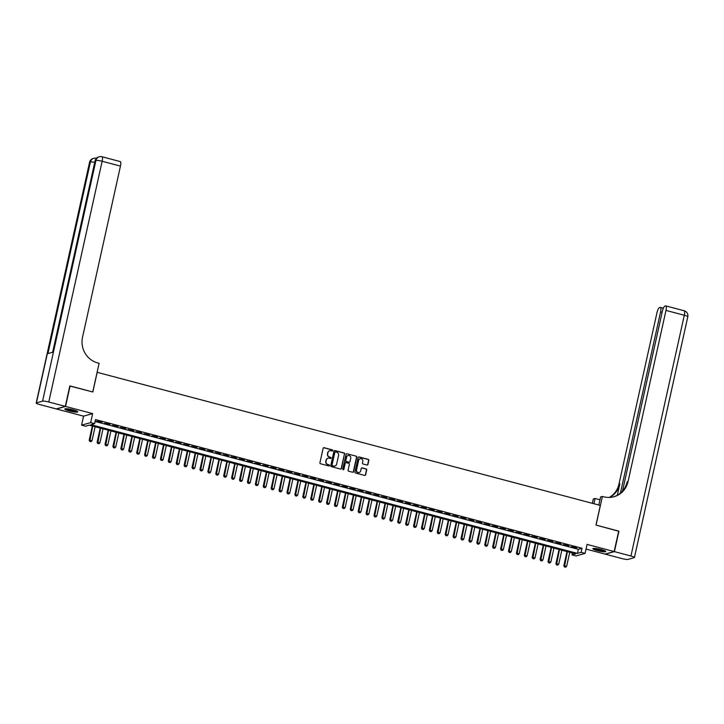 <?xml version="1.0" encoding="UTF-8"?>
<svg xmlns="http://www.w3.org/2000/svg" width="724" height="724" viewBox="0 0 724 724"><rect width="100%" height="100%" fill="white"/><g stroke="black" fill="none" stroke-linecap="round" stroke-linejoin="round"><path stroke-width="1.09" d="M332.759 450.572A0.579 0.552 74.3 0 0 332.343 449.866L324.09 447.685A0.833 0.796 74.3 0 0 323.139 448.283L319.927 462.754A0.833 0.796 74.3 0 0 320.524 463.758L328.777 465.939A0.579 0.552 74.3 0 0 329.447 465.523A0.579 0.552 74.3 0 0 329.031 464.817L327.963 464.536A2.661 2.543 74.3 0 1 326.044 461.306L326.316 460.102A2.661 2.543 74.3 0 1 329.366 458.183L330.434 458.464A0.579 0.552 74.3 0 0 331.103 458.048A0.579 0.552 74.3 0 0 330.687 457.342L329.619 457.061A2.661 2.543 74.3 0 1 327.701 453.83L327.972 452.627A2.661 2.543 74.3 0 1 331.022 450.708L332.09 450.989A0.579 0.552 74.3 0 0 332.759 450.572M332.244 451.007A0.579 0.552 74.3 0 0 332.099 449.939L323.845 447.749A0.833 0.796 74.3 0 0 323.565 447.731M328.931 465.957A0.579 0.552 74.3 0 0 328.777 464.889L327.963 464.536M330.587 458.482A0.579 0.552 74.3 0 0 330.443 457.414L329.619 457.061M601.255 549.579A6.616 0.977 -167.5 0 0 592.884 548.683A6.616 0.977 -167.5 0 0 597.427 550.656A6.616 0.977 -167.5 0 0 605.798 551.552A6.616 0.977 -167.5 0 0 601.255 549.579M73.205 409.893A6.616 0.977 -167.5 0 0 64.834 408.997A6.616 0.977 -167.5 0 0 69.377 410.97A6.616 0.977 -167.5 0 0 77.749 411.866A6.616 0.977 -167.5 0 0 73.205 409.893M366.978 465.025A0.833 0.796 74.3 0 0 367.937 464.428L368.833 460.373A0.833 0.796 74.3 0 0 368.235 459.36L359.068 456.935A0.833 0.796 74.3 0 0 358.118 457.532L354.914 472.003A0.833 0.796 74.3 0 0 355.511 473.016L364.67 475.433A0.833 0.796 74.3 0 0 365.629 474.835L366.715 469.939A0.833 0.796 74.3 0 0 366.118 468.926L362.19 467.885A0.833 0.796 74.3 0 0 361.24 468.491L360.697 470.917A2.226 2.127 74.3 0 1 359.222 472.51A2.226 2.127 74.3 0 1 356.543 469.822L358.661 460.292A2.226 2.127 74.3 0 1 360.136 458.699A2.226 2.127 74.3 0 1 362.815 461.396L362.462 462.98A0.833 0.796 74.3 0 0 363.059 463.994L366.978 465.025M581.119 552.358L585.073 553.408L575.987 555.951L572.032 554.901L575.716 553.869L89.197 425.169L85.513 426.21L81.559 425.16L90.645 422.617L94.6 423.658L90.916 424.689L577.435 553.389L581.119 552.358L582.024 548.267L95.514 419.567L94.6 423.658M69.821 386.046L92.835 391.983L97.188 372.335L600.314 505.424L595.961 525.072L618.703 531.09L614.16 551.561L587.074 544.394L585.073 553.408M70.092 385.964L65.549 406.436L56.463 408.988L83.559 416.155L81.559 425.16M83.559 416.155L92.645 413.603L65.549 406.436M92.645 413.603L90.645 422.617M344.687 453.984A0.833 0.796 74.3 0 0 344.09 452.971L334.922 450.545A0.833 0.796 74.3 0 0 333.972 451.152L330.759 465.613A0.833 0.796 74.3 0 0 331.357 466.627L340.524 469.052A0.833 0.796 74.3 0 0 341.475 468.446L344.434 454.048A0.833 0.796 74.3 0 0 343.837 453.043L334.678 450.618A0.833 0.796 74.3 0 0 334.398 450.599M346.995 453.74L356.163 456.165A0.833 0.796 74.3 0 1 356.76 457.179L353.547 471.641A0.833 0.796 74.3 0 1 352.597 472.238L348.678 471.206A0.833 0.796 74.3 0 1 348.081 470.193L349.375 464.328A0.833 0.796 74.3 0 0 348.778 463.324L346.181 462.627A0.833 0.796 74.3 0 0 345.221 463.233L343.873 469.342A0.579 0.552 74.3 0 1 343.484 469.758A0.579 0.552 74.3 0 1 342.778 469.052L346.045 454.346A0.833 0.796 74.3 0 1 346.995 453.74L356.163 456.165M586.033 549.073L605.083 554.113L614.16 551.561M102.039 422.264L96.672 421.178L102.039 422.264M109.948 424.354L104.591 423.269L109.948 424.354M117.858 426.445L112.501 425.359L117.858 426.445M125.768 428.536L120.41 427.459L125.768 428.536M133.678 430.635L128.32 429.549L133.678 430.635M141.587 432.726L136.23 431.64L141.587 432.726M149.497 434.816L144.139 433.73L149.497 434.816M157.416 436.907L152.049 435.83L157.416 436.907M165.325 439.006L159.959 437.92L165.325 439.006M173.235 441.097L167.877 440.011L173.235 441.097M181.145 443.188L175.787 442.102L181.145 443.188M189.055 445.278L183.697 444.201L189.055 445.278M196.964 447.378L191.607 446.292L196.964 447.378M204.874 449.468L199.516 448.382L204.874 449.468M212.784 451.559L207.426 450.473L212.784 451.559M220.702 453.649L215.336 452.563L220.702 453.649M228.612 455.74L223.245 454.663L228.612 455.74M236.522 457.839L231.164 456.754L236.522 457.839M244.431 459.93L239.074 458.844L244.431 459.93M252.341 462.021L246.984 460.935L252.341 462.021M260.251 464.111L254.893 463.034L260.251 464.111M268.161 466.211L262.803 465.125L268.161 466.211M276.07 468.301L270.713 467.215L276.07 468.301M283.989 470.392L278.622 469.306L283.989 470.392M291.899 472.482L286.532 471.405L291.899 472.482M299.808 474.582L294.442 473.496L299.808 474.582M307.718 476.673L302.361 475.587L307.718 476.673M315.628 478.763L310.27 477.677L315.628 478.763M323.538 480.854L318.18 479.768L323.538 480.854M331.447 482.944L326.09 481.867L331.447 482.944M339.357 485.044L333.999 483.958L339.357 485.044M347.276 487.134L341.909 486.048L347.276 487.134M355.185 489.225L349.819 488.139L355.185 489.225M363.095 491.315L357.728 490.239L363.095 491.315M371.005 493.415L365.647 492.329L371.005 493.415M378.914 495.506L373.557 494.42L378.914 495.506M386.824 497.596L381.467 496.51L386.824 497.596M394.734 499.687L389.376 498.61L394.734 499.687M402.644 501.786L397.286 500.7L402.644 501.786M410.553 503.877L405.196 502.791L410.553 503.877M418.472 505.967L413.105 504.881L418.472 505.967M426.382 508.058L421.015 506.981L426.382 508.058M434.291 510.149L428.934 509.072L434.291 510.149M442.201 512.248L436.844 511.162L442.201 512.248M450.111 514.339L444.753 513.253L450.111 514.339M458.021 516.429L452.663 515.343L458.021 516.429M465.93 518.52L460.573 517.443L465.93 518.52M473.84 520.619L468.482 519.533L473.84 520.619M481.759 522.71L476.392 521.624L481.759 522.71M489.668 524.8L484.302 523.714L489.668 524.8M497.578 526.891L492.22 525.814L497.578 526.891M505.488 528.991L500.13 527.905L505.488 528.991M513.397 531.081L508.04 529.995L513.397 531.081M521.307 533.172L515.95 532.086L521.307 533.172M529.217 535.262L523.859 534.185L529.217 535.262M537.127 537.362L531.769 536.276L537.127 537.362M545.045 539.452L539.679 538.366L545.045 539.452M552.955 541.543L547.588 540.457L552.955 541.543M560.865 543.634L555.507 542.548L560.865 543.634M568.774 545.724L563.417 544.647L568.774 545.724M95.088 421.459L578.34 549.299L582.024 548.267M571.327 546.738L576.684 547.824L571.327 546.738M572.449 553.009L572.032 554.901M578.34 549.299L577.435 553.389M329.61 450.753A2.661 2.543 74.3 0 0 327.728 452.69L327.972 452.627M329.375 457.125A2.661 2.543 74.3 0 1 327.456 453.903L327.728 452.69M327.954 458.229A2.661 2.543 74.3 0 0 326.062 460.165L326.316 460.102M327.71 464.6A2.661 2.543 74.3 0 1 325.8 461.369L326.062 460.165M340.796 469.071A0.833 0.796 74.3 0 0 341.23 468.519L344.434 454.048M335.529 451.903A0.579 0.552 74.3 0 0 334.859 452.319L332.044 465.016A0.579 0.552 74.3 0 0 332.461 465.722L333.592 466.021A2.661 2.543 74.3 0 0 336.642 464.111L338.57 455.432A2.661 2.543 74.3 0 0 336.651 452.201L335.529 451.903M335.131 451.948A0.579 0.552 74.3 0 0 334.615 452.391L334.859 452.319M334.75 466.048A2.661 2.543 74.3 0 1 333.339 466.093L332.216 465.794A0.579 0.552 74.3 0 1 331.8 465.089L334.615 452.391M352.878 472.265A0.833 0.796 74.3 0 0 353.303 471.713L356.516 457.242A0.833 0.796 74.3 0 0 355.918 456.238M345.656 462.681A0.833 0.796 74.3 0 0 344.977 463.297L343.873 469.342M350.724 458.238A2.226 2.127 74.3 0 0 348.045 455.55A2.226 2.127 74.3 0 0 346.57 457.143L345.828 460.5A0.833 0.796 74.3 0 0 346.425 461.505L349.031 462.193A0.833 0.796 74.3 0 0 349.982 461.595L350.724 458.238M347.927 455.586A2.226 2.127 74.3 0 0 346.325 457.206L346.57 457.143M349.303 462.22A0.833 0.796 74.3 0 1 348.787 462.265L346.181 461.577A0.833 0.796 74.3 0 1 345.583 460.564L346.325 457.206M360.009 458.735A2.226 2.127 74.3 0 0 358.407 460.364L358.661 460.292M359.095 472.546A2.226 2.127 74.3 0 1 356.298 469.885L358.407 460.364M364.95 475.46A0.833 0.796 74.3 0 0 365.376 474.908L366.471 470.003A0.833 0.796 74.3 0 0 365.864 468.998L361.946 467.957A0.833 0.796 74.3 0 0 361.674 467.939M367.258 465.052A0.833 0.796 74.3 0 0 367.683 464.5L368.588 460.437A0.833 0.796 74.3 0 0 367.991 459.432L358.823 457.007A0.833 0.796 74.3 0 0 358.552 456.989M92.337 426.002L89.188 440.201L92.002 440.708L95.106 426.735M89.731 441.378L90.989 441.667L89.731 441.378L89.188 440.201M92.726 426.11L89.803 441.35M92.002 440.708L90.989 441.667M76.889 411.151A5.72 0.842 12.5 0 1 72.671 410.888A5.72 0.842 12.5 0 1 65.911 408.716M66.961 408.752A5.303 0.778 -167.5 0 0 72.671 410.39A5.303 0.778 -167.5 0 0 75.92 410.743M65.323 408.752A6.57 0.968 -167.5 0 0 72.853 411.051A6.57 0.968 -167.5 0 0 77.405 411.431M604.938 550.828A5.72 0.842 12.5 0 1 600.721 550.566A5.72 0.842 12.5 0 1 593.961 548.403M595.01 548.439A5.303 0.778 -167.5 0 0 600.721 550.077A5.303 0.778 -167.5 0 0 603.97 550.43M593.372 548.439A6.57 0.968 -167.5 0 0 600.902 550.738A6.57 0.968 -167.5 0 0 605.454 551.118M65.314 406.372L69.848 385.901L92.753 391.965L99.107 363.303L97.758 362.95A21.195 20.218 -105.7 0 1 82.527 337.248L120.465 166.104L102.147 161.262L48.779 402.001L65.314 406.372L56.228 408.924L39.693 404.544A5.086 0.751 -167.5 0 1 36.2 403.033L89.568 162.294A5.086 0.751 12.5 0 1 89.794 162.14L36.417 402.879A5.086 0.751 -167.5 0 0 36.2 403.033M48.779 402.001A5.086 0.751 -167.5 0 0 42.562 401.159L36.417 402.879M94.735 162.366A5.086 0.751 12.5 0 0 90.41 161.968A5.086 4.851 -105.7 0 1 93.776 158.321L93.17 158.493A5.086 4.851 74.3 0 0 89.794 162.14L90.41 161.968L47.929 353.574L52.834 352.199L95.315 160.592L95.93 160.42A5.086 0.751 12.5 0 1 102.147 161.262A5.086 1.33 -75.2 0 0 101.975 156.755A5.086 5.086 0 0 0 99.306 156.773L98.69 156.945A5.086 4.851 74.3 0 0 95.315 160.592A5.086 0.751 12.5 0 0 95.097 160.746L52.635 352.253M120.075 161.606A5.086 1.33 104.8 0 1 120.293 161.597A5.086 1.33 104.8 0 1 120.465 166.104M618.667 531.235L596.042 525.099L602.395 496.438L603.735 496.791A21.195 20.218 74.3 0 0 613.997 496.736A21.195 20.218 74.3 0 0 628.052 481.551L665.99 310.415A5.086 1.33 -75.2 0 0 665.818 305.908A5.086 1.33 -75.2 0 0 665.609 305.917L664.885 306.116A5.086 1.33 -75.2 0 0 662.324 311.438L622.504 491.053M598.82 505.026L600.612 496.936L602.395 496.438M592.35 503.316L593.309 498.981L595.083 498.483L599.979 499.777M614.404 551.625L605.318 554.177L621.853 558.548A5.086 0.751 -167.5 0 0 628.07 559.39L634.206 557.67A5.086 0.751 -167.5 0 0 634.432 557.516A5.086 0.751 -167.5 0 0 630.939 556.005L614.404 551.625L618.939 531.154M593.924 503.732L595.083 498.483M620.414 493.098L660.578 311.926A5.086 1.33 -75.2 0 0 660.406 307.428A5.086 1.33 -75.2 0 0 660.197 307.428L659.474 307.637A5.086 1.33 -75.2 0 0 656.912 312.958L618.966 484.103A21.195 20.218 74.3 0 1 609.291 497.442M609.771 497.424A21.195 20.218 74.3 0 0 619.853 483.849L617.328 495.243M613.554 496.854A21.195 20.218 74.3 0 0 627.165 481.804L628.052 481.551M100.247 428.092L97.097 442.301L99.912 442.798L103.016 428.825M97.64 443.468L98.898 443.758L97.64 443.468L97.097 442.301M100.636 428.201L97.713 443.441M99.912 442.798L98.898 443.758M108.157 430.192L105.007 444.391L107.831 444.889L110.926 430.916M105.55 445.559L106.817 445.848L105.55 445.559L105.007 444.391M108.555 430.291L105.623 445.541M107.831 444.889L106.817 445.848M116.066 432.282L112.926 446.482L115.74 446.989L118.836 433.015M113.46 447.649L114.727 447.948L113.46 447.649L112.926 446.482M116.464 432.382L113.541 447.631M115.74 446.989L114.727 447.948M123.985 434.373L120.836 448.572L123.65 449.079L126.745 435.106M121.379 449.74L122.637 450.038L121.379 449.74L120.836 448.572M124.374 434.481L121.451 449.722M123.65 449.079L122.637 450.038M131.895 436.463L128.745 450.663L131.56 451.17L134.655 437.196M129.288 451.839L130.546 452.129L129.288 451.839L128.745 450.663M132.284 436.572L129.361 451.812M131.56 451.17L130.546 452.129M139.804 438.563L136.655 452.762L139.47 453.26L142.565 439.287M137.198 453.93L138.456 454.219L137.198 453.93L136.655 452.762M140.194 438.663L137.27 453.912M139.47 453.26L138.456 454.219M147.714 440.654L144.565 454.853L147.379 455.36L150.474 441.387M145.108 456.02L146.366 456.319L145.108 456.02L144.565 454.853M148.103 440.753L145.18 456.002M147.379 455.36L146.366 456.319M155.624 442.744L152.474 456.944L155.289 457.45L158.393 443.477M153.017 458.111L154.275 458.41L153.017 458.111L152.474 456.944M156.013 442.844L153.09 458.093M155.289 457.45L154.275 458.41M163.534 444.835L160.384 459.034L163.199 459.541L166.303 445.568M160.927 460.211L162.185 460.5L160.927 460.211L160.384 459.034M163.923 444.943L161 460.183M163.199 459.541L162.185 460.5M171.443 446.925L168.294 461.134L171.108 461.631L174.213 447.658M168.837 462.301L170.104 462.591L168.837 462.301L168.294 461.134M171.841 447.034L168.909 462.283M171.108 461.631L170.104 462.591M179.353 449.025L176.213 463.224L179.027 463.731L182.122 449.758M176.747 464.392L178.013 464.69L176.747 464.392L176.213 463.224M179.751 449.124L176.828 464.374M179.027 463.731L178.013 464.69M187.272 451.115L184.122 465.315L186.937 465.822L190.032 451.848M184.656 466.482L185.923 466.781L184.656 466.482L184.122 465.315M187.661 451.215L184.738 466.464M186.937 465.822L185.923 466.781M195.181 453.206L192.032 467.405L194.847 467.912L197.942 453.939M192.575 468.582L193.833 468.871L192.575 468.582L192.032 467.405M195.571 453.315L192.647 468.555M194.847 467.912L193.833 468.871M203.091 455.296L199.942 469.505L202.756 470.003L205.851 456.029M200.485 470.672L201.743 470.962L200.485 470.672L199.942 469.505M203.48 455.405L200.557 470.654M202.756 470.003L201.743 470.962M211.001 457.396L207.851 471.596L210.666 472.093L213.761 458.12M208.394 472.763L209.652 473.053L208.394 472.763L207.851 471.596M211.39 457.496L208.467 472.745M210.666 472.093L209.652 473.053M218.91 459.487L215.761 473.686L218.576 474.193L221.68 460.22M216.304 474.854L217.562 475.152L216.304 474.854L215.761 473.686M219.3 459.586L216.376 474.835M218.576 474.193L217.562 475.152M226.82 461.577L223.671 475.777L226.485 476.283L229.589 462.31M224.214 476.944L225.472 477.243L224.214 476.944L223.671 475.777M227.209 461.686L224.286 476.926M226.485 476.283L225.472 477.243M234.73 463.668L231.58 477.867L234.395 478.374L237.499 464.401M232.123 479.044L233.381 479.333L232.123 479.044L231.58 477.867M235.128 463.776L232.196 479.016M234.395 478.374L233.381 479.333M242.64 465.767L239.499 479.967L242.314 480.464L245.409 466.491M240.033 481.134L241.3 481.424L240.033 481.134L239.499 479.967M243.038 465.867L240.106 481.116M242.314 480.464L241.3 481.424M250.558 467.858L247.409 482.057L250.223 482.564L253.319 468.591M247.943 483.225L249.21 483.523L247.943 483.225L247.409 482.057M250.947 467.957L248.024 483.207M250.223 482.564L249.21 483.523M258.468 469.948L255.319 484.148L258.133 484.655L261.228 470.681M255.862 485.315L257.12 485.614L255.862 485.315L255.319 484.148M258.857 470.048L255.934 485.297M258.133 484.655L257.12 485.614M266.378 472.039L263.228 486.238L266.043 486.745L269.138 472.772M263.771 487.415L265.029 487.704L263.771 487.415L263.228 486.238M266.767 472.148L263.844 487.388M266.043 486.745L265.029 487.704M274.287 474.139L271.138 488.338L273.953 488.836L277.048 474.863M271.681 489.505L272.939 489.795L271.681 489.505L271.138 488.338M274.677 474.238L271.753 489.487M273.953 488.836L272.939 489.795M282.197 476.229L279.048 490.429L281.862 490.935L284.957 476.962M279.591 491.596L280.849 491.895L279.591 491.596L279.048 490.429M282.586 476.329L279.663 491.578M281.862 490.935L280.849 491.895M290.107 478.32L286.957 492.519L289.772 493.026L292.876 479.053M287.5 493.687L288.758 493.985L287.5 493.687L286.957 492.519M290.496 478.419L287.573 493.668M289.772 493.026L288.758 493.985M298.017 480.41L294.867 494.61L297.682 495.116L300.786 481.143M295.41 495.786L296.668 496.076L295.41 495.786L294.867 494.61M298.406 480.519L295.483 495.759M297.682 495.116L296.668 496.076M305.926 482.501L302.777 496.709L305.6 497.207L308.696 483.234M303.32 497.877L304.587 498.166L303.32 497.877L302.777 496.709M306.324 482.609L303.392 497.859M305.6 497.207L304.587 498.166M313.836 484.6L310.696 498.8L313.51 499.298L316.605 485.324M311.229 499.967L312.497 500.257L311.229 499.967L310.696 498.8M314.234 484.7L311.311 499.949M313.51 499.298L312.497 500.257M321.755 486.691L318.605 500.89L321.42 501.397L324.515 487.424M319.148 502.058L320.406 502.356L319.148 502.058L318.605 500.89M322.144 486.79L319.221 502.04M321.42 501.397L320.406 502.356M329.664 488.781L326.515 502.981L329.329 503.488L332.425 489.514M327.058 504.157L328.316 504.447L327.058 504.157L326.515 502.981M330.053 488.89L327.13 504.13M329.329 503.488L328.316 504.447M337.574 490.872L334.425 505.071L337.239 505.578L340.334 491.605M334.968 506.248L336.226 506.538L334.968 506.248L334.425 505.071M337.963 490.981L335.04 506.221M337.239 505.578L336.226 506.538M345.484 492.972L342.334 507.171L345.149 507.669L348.244 493.696M342.877 508.339L344.135 508.628L342.877 508.339L342.334 507.171M345.873 493.071L342.95 508.32M345.149 507.669L344.135 508.628M353.393 495.062L350.244 509.262L353.059 509.768L356.163 495.795M350.787 510.429L352.045 510.728L350.787 510.429L350.244 509.262M353.783 495.162L350.859 510.411M353.059 509.768L352.045 510.728M361.303 497.153L358.154 511.352L360.968 511.859L364.072 497.886M358.697 512.52L359.955 512.818L358.697 512.52L358.154 511.352M361.692 497.261L358.769 512.501M360.968 511.859L359.955 512.818M369.213 499.243L366.063 513.443L368.887 513.949L371.982 499.976M366.606 514.619L367.873 514.909L366.606 514.619L366.063 513.443M369.611 499.352L366.679 514.592M368.887 513.949L367.873 514.909M377.123 501.343L373.982 515.542L376.797 516.04L379.892 502.067M374.516 516.71L375.783 516.999L374.516 516.71L373.982 515.542M377.521 501.442L374.598 516.692M376.797 516.04L375.783 516.999M385.041 503.433L381.892 517.633L384.706 518.14L387.802 504.166M382.435 518.8L383.693 519.099L382.435 518.8L381.892 517.633M385.43 503.533L382.507 518.782M384.706 518.14L383.693 519.099M392.951 505.524L389.802 519.723L392.616 520.23L395.711 506.257M390.345 520.891L391.603 521.189L390.345 520.891L389.802 519.723M393.34 505.624L390.417 520.873M392.616 520.23L391.603 521.189M400.861 507.615L397.711 521.814L400.526 522.321L403.621 508.348M398.254 522.99L399.512 523.28L398.254 522.99L397.711 521.814M401.25 507.723L398.327 522.963M400.526 522.321L399.512 523.28M408.77 509.705L405.621 523.914L408.436 524.411L411.531 510.438M406.164 525.081L407.422 525.371L406.164 525.081L405.621 523.914M409.16 509.814L406.236 525.063M408.436 524.411L407.422 525.371M416.68 511.805L413.531 526.004L416.345 526.502L419.449 512.538M414.074 527.172L415.332 527.461L414.074 527.172L413.531 526.004M417.069 511.904L414.146 527.153M416.345 526.502L415.332 527.461M424.59 513.895L421.44 528.095L424.255 528.601L427.359 514.628M421.983 529.262L423.241 529.561L421.983 529.262L421.44 528.095M424.979 513.995L422.056 529.244M424.255 528.601L423.241 529.561M432.5 515.986L429.35 530.185L432.174 530.692L435.269 516.719M429.893 531.362L431.16 531.651L429.893 531.362L429.35 530.185M432.898 516.094L429.966 531.335M432.174 530.692L431.16 531.651M440.409 518.076L437.269 532.285L440.083 532.783L443.178 518.809M437.803 533.452L439.07 533.742L437.803 533.452L437.269 532.285M440.807 518.185L437.884 533.425M440.083 532.783L439.07 533.742M448.328 520.176L445.179 534.375L447.993 534.873L451.088 520.9M445.722 535.543L446.979 535.832L445.722 535.543L445.179 534.375M448.717 520.275L445.794 535.525M447.993 534.873L446.979 535.832M456.238 522.266L453.088 536.466L455.903 536.973L458.998 523M453.631 537.633L454.889 537.932L453.631 537.633L453.088 536.466M456.627 522.366L453.704 537.615M455.903 536.973L454.889 537.932M464.147 524.357L460.998 538.556L463.812 539.063L466.908 525.09M461.541 539.724L462.799 540.023L461.541 539.724L460.998 538.556M464.536 524.466L461.613 539.706M463.812 539.063L462.799 540.023M472.057 526.448L468.908 540.647L471.722 541.154L474.817 527.181M469.451 541.824L470.709 542.113L469.451 541.824L468.908 540.647M472.446 526.556L469.523 541.796M471.722 541.154L470.709 542.113M479.967 528.547L476.817 542.747L479.632 543.244L482.736 529.271M477.36 543.914L478.618 544.204L477.36 543.914L476.817 542.747M480.356 528.647L477.433 543.896M479.632 543.244L478.618 544.204M487.876 530.638L484.727 544.837L487.542 545.344L490.646 531.371M485.27 546.005L486.528 546.303L485.27 546.005L484.727 544.837M488.266 530.737L485.342 545.986M487.542 545.344L486.528 546.303M495.786 532.728L492.637 546.928L495.451 547.434L498.555 533.461M493.18 548.095L494.447 548.394L493.18 548.095L492.637 546.928M496.184 532.828L493.252 548.077M495.451 547.434L494.447 548.394M503.696 534.819L500.556 549.018L503.37 549.525L506.465 535.552M501.089 550.195L502.356 550.484L501.089 550.195L500.556 549.018M504.094 534.927L501.171 550.168M503.37 549.525L502.356 550.484M511.615 536.909L508.465 551.118L511.28 551.616L514.375 537.642M508.999 552.285L510.266 552.575L508.999 552.285L508.465 551.118M512.004 537.018L509.081 552.267M511.28 551.616L510.266 552.575M519.524 539.009L516.375 553.208L519.189 553.715L522.285 539.742M516.918 554.376L518.176 554.665L516.918 554.376L516.375 553.208M519.913 539.109L516.99 554.358M519.189 553.715L518.176 554.665M527.434 541.1L524.285 555.299L527.099 555.806L530.194 541.833M524.828 556.466L526.086 556.765L524.828 556.466L524.285 555.299M527.823 541.199L524.9 556.448M527.099 555.806L526.086 556.765M535.344 543.19L532.194 557.389L535.009 557.896L538.104 543.923M532.737 558.566L533.995 558.856L532.737 558.566L532.194 557.389M535.733 543.299L532.81 558.539M535.009 557.896L533.995 558.856M543.253 545.281L540.104 559.489L542.919 559.987L546.023 546.014M540.647 560.657L541.905 560.946L540.647 560.657L540.104 559.489M543.643 545.389L540.719 560.638M542.919 559.987L541.905 560.946M551.163 547.38L548.014 561.58L550.828 562.077L553.932 548.104M548.557 562.747L549.815 563.037L548.557 562.747L548.014 561.58M551.552 547.48L548.629 562.729M550.828 562.077L549.815 563.037M559.073 549.471L555.923 563.67L558.738 564.177L561.842 550.204M556.466 564.838L557.724 565.136L556.466 564.838L555.923 563.67M559.471 549.57L556.539 564.82M558.738 564.177L557.724 565.136M566.983 551.561L563.842 565.761L566.657 566.268L569.752 552.294M564.376 566.928L565.643 567.227L564.376 566.928L563.842 565.761M567.381 551.67L564.449 566.91M566.657 566.268L565.643 567.227M42.562 401.159L95.93 160.42A5.086 4.851 -105.7 0 1 99.306 156.773M619.853 483.849L618.966 484.103M630.939 556.005L684.307 315.257L665.99 310.415M662.125 312.343L660.578 311.926M684.307 315.257A5.086 0.751 12.5 0 1 687.8 316.768A5.086 5.086 0 0 0 684.135 310.75A5.086 1.33 104.8 0 1 684.307 315.257M683.918 310.759A5.086 1.33 104.8 0 1 684.135 310.75L665.818 305.908M96.419 158.294A5.086 5.086 0 0 0 93.776 158.321M93.17 158.493A5.086 5.086 0 0 0 89.568 162.294M120.293 161.597L101.975 156.755M98.69 156.945A5.086 5.086 0 0 0 95.097 160.746M663.356 308.207L660.406 307.428M634.432 557.516L687.8 316.768"/></g></svg>
